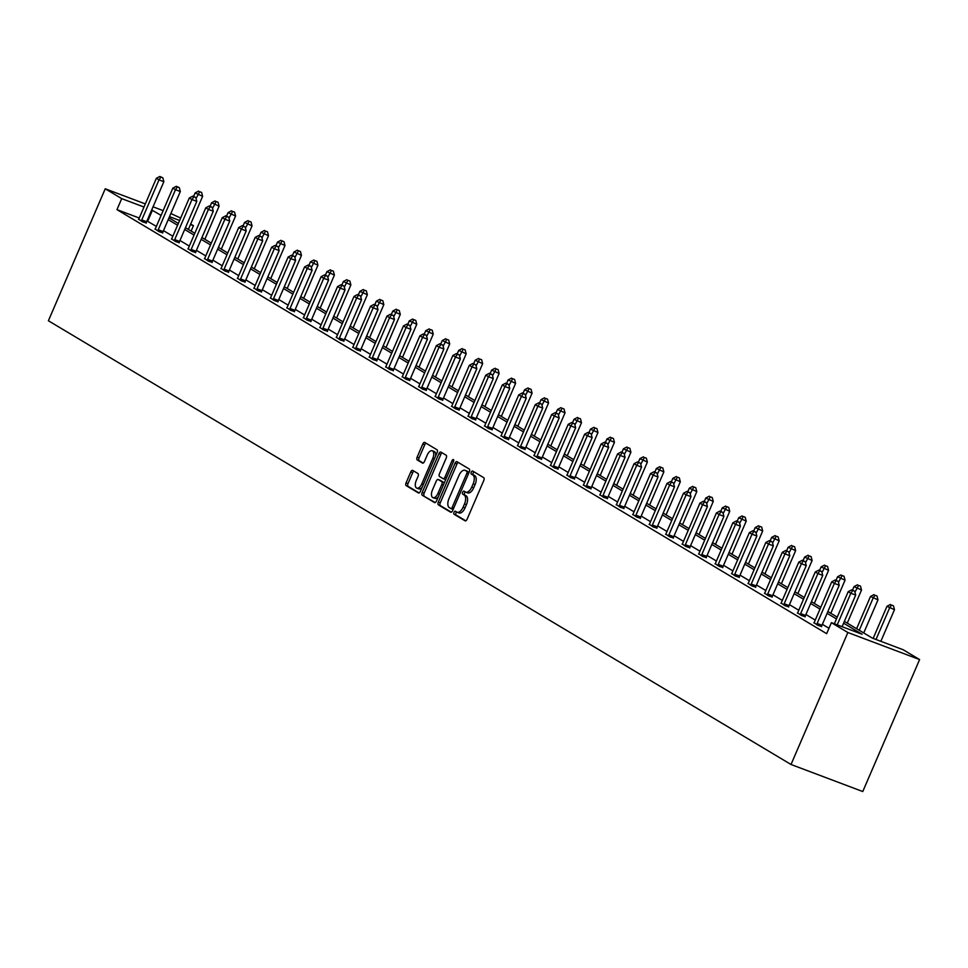 <?xml version="1.0" encoding="UTF-8"?>
<svg xmlns="http://www.w3.org/2000/svg" width="968" height="968" viewBox="0 0 968 968"><rect width="100%" height="100%" fill="white"/><g stroke="black" fill="none" stroke-linecap="round" stroke-linejoin="round"><path stroke-width="1.45" d="M454.016 512.314A1.646 0.835 -69.3 0 0 454.089 514.262L465.1 520.832A2.359 1.198 -69.3 0 0 465.197 520.881A2.359 1.198 -69.3 0 0 467.06 519.296L483.806 480.43A2.359 1.198 -69.3 0 0 483.697 477.66L472.686 471.077A1.646 0.835 -69.3 0 0 472.614 471.041A1.646 0.835 -69.3 0 0 471.307 472.154A1.646 0.835 -69.3 0 0 471.38 474.102L472.808 474.949A7.55 3.824 -69.3 0 1 473.146 483.843L471.755 487.073A7.55 3.824 -69.3 0 1 465.777 492.155A7.55 3.824 -69.3 0 1 465.463 492.01L464.035 491.151A1.646 0.835 -69.3 0 0 463.962 491.127A1.646 0.835 -69.3 0 0 462.656 492.228A1.646 0.835 -69.3 0 0 462.74 494.176L464.156 495.023A7.55 3.824 -69.3 0 1 464.507 503.917L463.103 507.159A7.55 3.824 -69.3 0 1 457.126 512.241A7.55 3.824 -69.3 0 1 456.811 512.084L455.384 511.237A1.646 0.835 -69.3 0 0 455.323 511.201A1.646 0.835 -69.3 0 0 454.016 512.314M456.727 512.036A1.646 0.835 -69.3 0 0 455.952 513.04A1.646 0.835 -69.3 0 0 456.025 514.988L465.802 520.832M474.017 471.876A1.646 0.835 -69.3 0 0 473.243 472.88A1.646 0.835 -69.3 0 0 473.316 474.828L474.744 475.675L472.808 474.949M465.366 491.95A1.646 0.835 -69.3 0 0 464.604 492.966A1.646 0.835 -69.3 0 0 464.676 494.914L466.104 495.761L464.156 495.023M412.731 470.412A2.359 1.198 -69.3 0 0 412.634 470.363A2.359 1.198 -69.3 0 0 410.771 471.948L406.076 482.851A2.359 1.198 -69.3 0 0 406.173 485.634L418.406 492.942A2.359 1.198 -69.3 0 0 418.503 492.99A2.359 1.198 -69.3 0 0 420.378 491.393L437.113 452.54A2.359 1.198 -69.3 0 0 437.004 449.757L424.771 442.449A2.359 1.198 -69.3 0 0 424.674 442.4A2.359 1.198 -69.3 0 0 422.81 443.985L417.135 457.162A2.359 1.198 -69.3 0 0 417.244 459.933L422.471 463.067A2.359 1.198 -69.3 0 0 422.568 463.115A2.359 1.198 -69.3 0 0 424.444 461.53L427.251 454.996A6.304 3.194 -69.3 0 1 432.248 450.749A6.304 3.194 -69.3 0 1 432.805 458.312L421.782 483.891A6.304 3.194 -69.3 0 1 416.784 488.138A6.304 3.194 -69.3 0 1 416.24 480.576L418.067 476.316A2.359 1.198 -69.3 0 0 417.97 473.534L412.731 470.412M139.259 218.03L116.971 209.632L121.714 198.634L105.234 188.784L48.4 320.759L791.025 764.49L862.766 791.546L919.6 659.571L903.132 649.722L872.398 638.13L844.362 621.383M116.971 209.632L826.66 633.665L831.391 622.666L847.871 632.515L791.025 764.49M438.298 502.114A2.359 1.198 -69.3 0 0 438.407 504.885L450.64 512.193A2.359 1.198 -69.3 0 0 450.737 512.241A2.359 1.198 -69.3 0 0 452.613 510.656L469.347 471.791A2.359 1.198 -69.3 0 0 469.238 469.02L457.005 461.712A2.359 1.198 -69.3 0 0 456.908 461.663A2.359 1.198 -69.3 0 0 455.045 463.249L438.298 502.114L440.246 502.84A2.359 1.198 -69.3 0 0 440.355 505.623L451.342 512.193M434.523 502.574L422.29 495.265A2.359 1.198 -69.3 0 1 422.181 492.482L438.928 453.617A2.359 1.198 -69.3 0 1 440.791 452.032A2.359 1.198 -69.3 0 1 440.888 452.08L446.127 455.202A2.359 1.198 -69.3 0 1 446.236 457.985L439.448 473.751A2.359 1.198 -69.3 0 0 439.545 476.522L443.017 478.603A2.359 1.198 -69.3 0 0 443.114 478.652A2.359 1.198 -69.3 0 0 444.99 477.055L452.056 460.647A1.646 0.835 -69.3 0 1 453.363 459.534A1.646 0.835 -69.3 0 1 453.508 461.518L436.495 501.025A2.359 1.198 -69.3 0 1 434.62 502.61A2.359 1.198 -69.3 0 1 434.523 502.574L434.729 502.646M170.852 213.529L180.665 218.054M190.696 224.044L193.443 225.677L190.466 224.564M191.119 231.074L193.443 225.677M163.156 210.625L153.041 206.813M145.333 203.909L105.234 188.784M161.099 215.392L151.686 209.935M143.99 207.031L121.714 198.634M831.391 622.666L862.125 634.258L843.588 623.186M836.473 618.927L827.12 613.337M819.993 609.09L810.639 603.5M803.525 599.24L794.171 593.662M787.045 589.403L777.703 583.813M770.576 579.566L761.223 573.976M754.108 569.716L744.755 564.126M737.628 559.879L728.287 554.289M721.16 550.03L711.807 544.452M704.692 540.192L695.339 534.602M688.212 530.343L678.858 524.765M671.744 520.506L662.39 514.915M655.275 510.668L645.922 505.078M638.795 500.819L629.442 495.229M622.327 490.982L612.974 485.391M605.859 481.132L596.506 475.554M589.379 471.295L580.026 465.705M572.911 461.458L563.558 455.868M556.443 451.608L547.089 446.018M539.962 441.771L530.609 436.181M523.494 431.922L514.141 426.344M507.014 422.084L497.673 416.494M490.546 412.235L481.193 406.657M474.078 402.398L464.725 396.807M457.598 392.56L448.257 386.97M441.13 382.711L431.776 377.121M424.662 372.874L415.308 367.283M408.181 363.024L398.828 357.446M391.713 353.187L382.36 347.597M375.245 343.35L365.892 337.759M358.765 333.5L349.412 327.91M342.297 323.663L332.944 318.073M325.829 313.814L316.476 308.235M309.349 303.976L299.995 298.386M292.88 294.127L283.527 288.549M276.4 284.289L267.059 278.699M259.932 274.452L250.579 268.862M243.464 264.603L234.111 259.013M226.984 254.766L217.643 249.175M210.516 244.916L201.162 239.338M194.048 235.079L184.694 229.489M177.567 225.242L168.226 219.651M847.871 632.515L919.6 659.571M169.001 217.848L178.342 223.439M185.469 227.686L194.822 233.276M201.937 237.535L211.29 243.125M218.417 247.372L227.77 252.963M234.885 257.222L244.238 262.8M251.353 267.059L260.707 272.649M267.833 276.896L277.187 282.487M284.302 286.746L293.655 292.336M300.77 296.583L310.123 302.173M317.25 306.433L326.603 312.011M333.718 316.27L343.071 321.86M350.186 326.119L359.539 331.697M366.666 335.956L376.02 341.547M383.134 345.794L392.488 351.384M399.615 355.643L408.956 361.233M416.083 365.481L425.436 371.071M432.551 375.33L441.904 380.908M449.031 385.167L458.372 390.757M465.499 395.004L474.852 400.595M481.967 404.854L491.32 410.444M498.447 414.691L507.801 420.281M514.915 424.541L524.269 430.119M531.384 434.378L540.737 439.968M547.864 444.227L557.217 449.805M564.332 454.065L573.685 459.655M580.8 463.902L590.153 469.492M597.28 473.751L606.634 479.341M613.748 483.589L623.102 489.179M630.229 493.438L639.57 499.016M646.697 503.275L656.05 508.865M663.165 513.113L672.518 518.703M679.645 522.962L688.986 528.552M696.113 532.799L705.466 538.389M712.581 542.649L721.934 548.227M729.061 552.486L738.403 558.076M745.529 562.335L754.883 567.913M761.997 572.173L771.351 577.763M778.478 582.01L787.831 587.6M794.946 591.859L804.299 597.45M811.414 601.697L820.767 607.287M827.894 611.546L837.247 617.124M179.624 220.474L169.509 216.663M156.368 226.391L146.954 220.934M147.705 221.212L152.436 210.213M828.983 628.28L822.376 624.336M815.262 620.089L805.908 614.499M798.781 610.239L789.44 604.661M782.313 600.402L772.96 594.812M765.845 590.553L756.492 584.974M749.365 580.715L740.012 575.125M732.897 570.878L723.544 565.288M716.429 561.029L707.076 555.438M699.949 551.191L690.595 545.601M683.481 541.342L674.127 535.764M667.012 531.505L657.659 525.914M650.532 521.667L641.179 516.077M634.064 511.818L624.711 506.228M617.584 501.981L608.243 496.39M601.116 492.131L591.763 486.553M584.648 482.294L575.294 476.704M568.168 472.444L558.826 466.866M551.699 462.607L542.346 457.017M535.231 452.77L525.878 447.18M518.751 442.921L509.398 437.33M502.283 433.083L492.93 427.493M485.815 423.234L476.462 417.656M469.335 413.396L459.981 407.806M452.867 403.559L443.513 397.969M436.399 393.71L427.045 388.12M419.918 383.873L410.565 378.282M403.45 374.023L394.097 368.445M386.982 364.186L377.629 358.596M370.502 354.336L361.149 348.758M354.034 344.499L344.681 338.909M337.554 334.662L328.212 329.072M321.086 324.812L311.732 319.222M304.618 314.975L295.264 309.385M288.137 305.126L278.796 299.548M271.669 295.288L262.316 289.698M255.201 285.451L245.848 279.861M238.721 275.602L229.368 270.012M222.253 265.764L212.899 260.174M205.785 255.915L196.431 250.337M189.304 246.078L179.951 240.487M172.836 236.228L163.483 230.65M146.253 222.955L142.586 221.841L138.642 219.179M162.733 232.804L159.067 231.679L155.11 229.029M179.201 242.641L175.535 241.528L171.578 238.866M195.669 252.491L192.015 251.365L188.058 248.716M212.149 262.328L208.483 261.203L204.526 258.553M228.617 272.177L224.951 271.052L221.006 268.39M245.098 282.015L241.431 280.889L237.475 278.239M261.566 291.852L257.899 290.739L253.943 288.077M278.034 301.701L274.368 300.576L270.423 297.926M294.514 311.539L290.848 310.413L286.891 307.763M310.982 321.388L307.316 320.263L303.359 317.601M327.45 331.225L323.784 330.1L319.839 327.45M343.93 341.063L340.264 339.95L336.307 337.287M360.399 350.912L356.732 349.787L352.776 347.137M376.867 360.749L373.2 359.636L369.256 356.974M393.347 370.599L389.68 369.474L385.724 366.824M409.815 380.436L406.149 379.311L402.192 376.661M426.283 390.286L422.617 389.16L418.672 386.498M442.763 400.123L439.097 398.998L435.14 396.348M459.231 409.96L455.565 408.847L451.608 406.185M475.699 419.809L472.045 418.684L468.089 416.034M492.18 429.647L488.513 428.521L484.557 425.872M508.648 439.496L504.981 438.371L501.037 435.709M525.128 449.334L521.462 448.208L517.505 445.558M541.596 459.171L537.93 458.058L533.973 455.396M558.064 469.02L554.398 467.895L550.453 465.245M574.544 478.857L570.878 477.744L566.921 475.082M591.012 488.707L587.346 487.582L583.389 484.932M607.481 498.544L603.814 497.419L599.87 494.769M623.961 508.394L620.294 507.268L616.338 504.606M640.429 518.231L636.762 517.106L632.806 514.456M656.897 528.068L653.231 526.955L649.286 524.293M673.377 537.918L669.711 536.792L665.754 534.142M689.845 547.755L686.179 546.63L682.222 543.98M706.313 557.604L702.647 556.479L698.702 553.817M722.793 567.442L719.127 566.316L715.17 563.666M739.262 577.279L735.595 576.166L731.639 573.504M755.73 587.128L752.075 586.003L748.119 583.353M772.21 596.966L768.544 595.852L764.587 593.19M788.678 606.815L785.012 605.69L781.067 603.04M805.158 616.652L801.492 615.527L797.535 612.877M821.626 626.502L817.96 625.376L814.003 622.714M458.747 512.822A7.55 3.824 -69.3 0 0 459.062 512.967A7.55 3.824 -69.3 0 0 465.039 507.885L463.103 507.159M466.104 495.761A7.55 3.824 -69.3 0 1 466.443 504.655L465.039 507.885M467.399 492.736A7.55 3.824 -69.3 0 0 467.713 492.894A7.55 3.824 -69.3 0 0 473.691 487.811L471.755 487.073M474.744 475.675A7.55 3.824 -69.3 0 1 475.082 484.569L473.691 487.811M458.239 462.45A2.359 1.198 -69.3 0 0 456.981 463.974L440.246 502.84M450.798 508.49A1.646 0.835 -69.3 0 0 450.87 508.527A1.646 0.835 -69.3 0 0 452.177 507.413L466.866 473.304A1.646 0.835 -69.3 0 0 466.794 471.356L465.293 470.46A7.55 3.824 -69.3 0 0 464.979 470.303A7.55 3.824 -69.3 0 0 459.001 475.385L448.958 498.701A7.55 3.824 -69.3 0 0 449.297 507.595L450.798 508.49M450.943 508.551L452.746 509.228A1.646 0.835 -69.3 0 0 452.806 509.253A1.646 0.835 -69.3 0 0 453.23 509.228M469.02 472.553A1.646 0.835 -69.3 0 0 468.73 472.094L466.794 471.356M466.588 470.944A7.55 3.824 -69.3 0 1 466.915 471.041A7.55 3.824 -69.3 0 1 467.229 471.186L468.73 472.094M435.225 502.561L422.29 495.265M442.122 452.818A2.359 1.198 -69.3 0 0 440.863 454.355L424.129 493.208A2.359 1.198 -69.3 0 0 424.238 495.991M443.223 478.676L444.965 479.329A2.359 1.198 -69.3 0 0 445.062 479.378A2.359 1.198 -69.3 0 0 445.897 479.184M432.406 490.098A6.304 3.194 -69.3 0 0 432.95 497.661A6.304 3.194 -69.3 0 0 437.947 493.414L441.831 484.399A2.359 1.198 -69.3 0 0 441.723 481.616L438.25 479.547A2.359 1.198 -69.3 0 0 438.153 479.499A2.359 1.198 -69.3 0 0 436.278 481.084L432.406 490.098M432.95 497.661L434.886 498.387A6.304 3.194 -69.3 0 0 438.347 496.717M444.118 483.322A2.359 1.198 -69.3 0 0 443.659 482.354L441.723 481.616M439.98 480.201A2.359 1.198 -69.3 0 1 440.089 480.225A2.359 1.198 -69.3 0 1 440.186 480.273L443.659 482.354M416.784 488.138L418.721 488.864A6.304 3.194 -69.3 0 0 422.181 487.194M435.588 456.061A6.304 3.194 -69.3 0 0 434.196 451.475L432.248 450.749M426.005 443.187A2.359 1.198 -69.3 0 0 424.746 444.723L419.071 457.888A2.359 1.198 -69.3 0 0 419.18 460.671L423.185 463.055M413.965 471.15A2.359 1.198 -69.3 0 0 412.707 472.674L408.012 483.589A2.359 1.198 -69.3 0 0 408.121 486.359L419.108 492.93M880.844 641.324L894.468 609.707L886.978 606.295L873.148 638.42M876.004 639.497L889.616 607.88L891.516 605.085L893.452 605.823L891.516 605.085M886.978 606.295L890.463 604.456M893.452 605.823L894.468 609.707M842.075 626.695L855.688 595.078L850.848 593.251L837.223 624.868M852.735 590.468L854.683 591.194L851.683 589.839L852.735 590.468L850.848 593.251L848.21 591.678L834.368 623.791M855.688 595.078L854.683 591.194M851.683 589.839L848.21 591.678M863.734 632.963L877.988 599.857L870.51 596.457L856.62 628.704M859.257 630.277L873.148 598.03L875.036 595.247L876.984 595.973L875.036 595.247M870.51 596.457L873.983 594.618M876.984 595.973L877.988 599.857M847.266 623.114L861.52 590.02L854.03 586.608L852.518 590.153M854.938 592.21L858.568 585.41L860.504 586.136L858.568 585.41M854.03 586.608L857.515 584.769M860.504 586.136L861.52 590.02M817.137 623.44L821.977 625.267L839.22 585.241L834.368 583.414L817.137 623.44A2.408 1.21 -69.3 0 0 816.859 624.312L816.774 624.663M836.267 580.619L838.203 581.357L835.215 579.989L836.267 580.619L834.368 583.414L831.73 581.828L814.487 621.867A2.408 1.21 -69.3 0 1 814.064 622.642L813.858 622.92M821.977 625.267A2.408 1.21 -69.3 0 0 821.699 626.139L821.578 626.732M839.22 585.241L838.203 581.357M835.215 579.989L831.73 581.828M800.657 613.603L805.509 615.43L822.752 575.391L817.899 573.564L800.657 613.603A2.408 1.21 -69.3 0 0 800.379 614.462L800.306 614.825M819.799 570.781L821.735 571.507L818.734 570.152L819.799 570.781L817.899 573.564L815.262 571.991L798.019 612.018A2.408 1.21 -69.3 0 1 797.596 612.792L797.39 613.083M805.509 615.43A2.408 1.21 -69.3 0 0 805.231 616.289L805.098 616.894M822.752 575.391L821.735 571.507M818.734 570.152L815.262 571.991M830.798 613.276L845.052 580.171L837.562 576.771L836.037 580.304M838.47 582.373L842.1 575.561L844.035 576.299L842.1 575.561M837.562 576.771L841.035 574.931M844.035 576.299L845.052 580.171M784.189 603.754L789.029 605.581L806.271 565.554L801.431 563.727L784.189 603.754A2.408 1.21 -69.3 0 0 783.911 604.625L783.838 604.988M803.319 560.944L805.255 561.67L802.266 560.303L803.319 560.944L801.431 563.727L798.794 562.142L781.551 602.181A2.408 1.21 -69.3 0 1 781.115 602.955L780.922 603.245M789.029 605.581A2.408 1.21 -69.3 0 0 788.763 606.452L788.63 607.057M806.271 565.554L805.255 561.67M802.266 560.303L798.794 562.142M814.318 603.439L828.572 570.333L821.094 566.921L819.569 570.467M822.001 572.524L825.619 565.723L827.567 566.449L825.619 565.723M821.094 566.921L824.567 565.094M827.567 566.449L828.572 570.333M767.721 593.916L772.561 595.744L789.803 555.705L784.951 553.877L767.721 593.916A2.408 1.21 -69.3 0 0 767.442 594.775L767.358 595.139M786.851 551.094L788.787 551.833L785.798 550.465L786.851 551.094L784.951 553.877L782.313 552.304L765.071 592.331A2.408 1.21 -69.3 0 1 764.647 593.118L764.442 593.396M772.561 595.744A2.408 1.21 -69.3 0 0 772.283 596.615L772.161 597.208M789.803 555.705L788.787 551.833M785.798 550.465L782.313 552.304M797.85 593.59L812.104 560.484L804.614 557.084L803.089 560.617M805.521 562.686L809.151 555.874L811.087 556.612L809.151 555.874M804.614 557.084L808.099 555.245M811.087 556.612L812.104 560.484M751.241 584.067L756.093 585.894L773.335 545.867L768.483 544.04L751.241 584.067A2.408 1.21 -69.3 0 0 750.962 584.938L750.89 585.301M770.383 541.257L772.319 541.983L769.318 540.628L770.383 541.257L768.483 544.04L765.845 542.467L748.603 582.494A2.408 1.21 -69.3 0 1 748.167 583.268L747.974 583.559M756.093 585.894A2.408 1.21 -69.3 0 0 755.814 586.765L755.681 587.37M773.335 545.867L772.319 541.983M769.318 540.628L765.845 542.467M781.382 583.752L795.635 550.647L788.146 547.247L786.621 550.78M789.053 552.837L792.683 546.037L794.619 546.763L792.683 546.037M788.146 547.247L791.618 545.408M794.619 546.763L795.635 550.647M734.772 574.23L739.612 576.057L756.855 536.03L752.015 534.191L734.772 574.23A2.408 1.21 -69.3 0 0 734.494 575.101L734.422 575.452M753.903 531.408L755.839 532.146L752.85 530.779L753.903 531.408L752.015 534.191L749.377 532.618L732.135 572.657A2.408 1.21 -69.3 0 1 731.699 573.431L731.493 573.709M739.612 576.057A2.408 1.21 -69.3 0 0 739.334 576.928L739.213 577.521M756.855 536.03L755.839 532.146M752.85 530.779L749.377 532.618M764.901 573.903L779.155 540.809L771.678 537.397L770.153 540.931M772.585 543L776.203 536.187L778.151 536.925L776.203 536.187M771.678 537.397L775.15 535.558M778.151 536.925L779.155 540.809M718.292 564.392L723.144 566.219L740.387 526.181L735.535 524.354L718.292 564.392A2.408 1.21 -69.3 0 0 718.026 565.251L717.941 565.615M737.435 521.571L739.37 522.296L736.382 520.941L737.435 521.571L735.535 524.354L732.897 522.78L715.654 562.807A2.408 1.21 -69.3 0 1 715.231 563.582L715.025 563.872M723.144 566.219A2.408 1.21 -69.3 0 0 722.866 567.079L722.745 567.684M740.387 526.181L739.37 522.296M736.382 520.941L732.897 522.78M748.433 564.066L762.687 530.96L755.197 527.56L753.673 531.093M756.105 533.162L759.735 526.35L761.671 527.076L759.735 526.35M755.197 527.56L758.682 525.721M761.671 527.076L762.687 530.96M701.824 554.543L706.676 556.37L723.919 516.343L719.067 514.516L701.824 554.543A2.408 1.21 -69.3 0 0 701.546 555.414L701.473 555.777M720.954 511.733L722.902 512.459L719.902 511.092L720.954 511.733L719.067 514.516L716.429 512.931L699.186 552.97A2.408 1.21 -69.3 0 1 698.751 553.744L698.557 554.023M706.676 556.37A2.408 1.21 -69.3 0 0 706.398 557.241L706.265 557.846M723.919 516.343L722.902 512.459M719.902 511.092L716.429 512.931M731.965 554.216L746.219 521.123L738.729 517.711L737.205 521.256M739.637 523.313L743.267 516.513L745.203 517.239L743.267 516.513M738.729 517.711L742.202 515.884M745.203 517.239L746.219 521.123M715.485 544.379L729.739 511.273L722.261 507.873L720.736 511.406M723.169 513.476L726.786 506.663L728.722 507.401L726.786 506.663M722.261 507.873L725.734 506.034M728.722 507.401L729.739 511.273M699.017 534.542L713.271 501.436L705.781 498.036L704.256 501.569M706.688 503.626L710.318 496.826L712.254 497.552L710.318 496.826M705.781 498.036L709.266 496.197M712.254 497.552L713.271 501.436M682.537 524.692L696.803 491.599L689.313 488.187L687.788 491.72M690.22 493.789L693.85 486.977L695.786 487.715L693.85 486.977M689.313 488.187L692.785 486.347M695.786 487.715L696.803 491.599M666.069 514.855L680.322 481.749L672.845 478.349L671.32 481.882M673.752 483.939L677.37 477.139L679.306 477.865L677.37 477.139M672.845 478.349L676.317 476.51M679.306 477.865L680.322 481.749M649.601 505.006L663.854 471.912L656.365 468.5L654.84 472.045M657.272 474.102L660.902 467.302L662.838 468.028L660.902 467.302M656.365 468.5L659.849 466.661M662.838 468.028L663.854 471.912M633.12 495.168L647.386 462.063L639.896 458.663L638.372 462.196M640.804 464.265L644.422 457.453L646.37 458.191L644.422 457.453M639.896 458.663L643.369 456.823M646.37 458.191L647.386 462.063M616.652 485.331L630.906 452.225L623.416 448.813L621.904 452.358M624.324 454.416L627.954 447.615L629.89 448.341L627.954 447.615M623.416 448.813L626.901 446.986M629.89 448.341L630.906 452.225M600.184 475.482L614.438 442.376L606.948 438.976L605.423 442.509M607.856 444.578L611.486 437.766L613.422 438.504L611.486 437.766M606.948 438.976L610.421 437.137M613.422 438.504L614.438 442.376M583.704 465.644L597.958 432.539L590.48 429.139L588.955 432.672M591.387 434.729L595.005 427.929L596.953 428.655L595.005 427.929M590.48 429.139L593.953 427.299M596.953 428.655L597.958 432.539M685.356 544.706L690.196 546.533L707.439 506.494L702.599 504.667L685.356 544.706A2.408 1.21 -69.3 0 0 685.078 545.565L685.005 545.928M704.486 501.884L706.422 502.622L703.433 501.255L704.486 501.884L702.599 504.667L699.949 503.094L682.718 543.121A2.408 1.21 -69.3 0 1 682.283 543.895L682.077 544.185M690.196 546.533A2.408 1.21 -69.3 0 0 689.918 547.392L689.797 547.997M707.439 506.494L706.422 502.622M703.433 501.255L699.949 503.094M668.876 534.856L673.728 536.683L690.97 496.657L686.118 494.829L668.876 534.856A2.408 1.21 -69.3 0 0 668.598 535.727L668.525 536.091M688.018 492.046L689.954 492.772L686.953 491.417L688.018 492.046L686.118 494.829L683.481 493.244L666.238 533.283A2.408 1.21 -69.3 0 1 665.815 534.058L665.609 534.348M673.728 536.683A2.408 1.21 -69.3 0 0 673.45 537.555L673.317 538.16M690.97 496.657L689.954 492.772M686.953 491.417L683.481 493.244M652.408 525.019L657.26 526.846L674.49 486.807L669.65 484.98L652.408 525.019A2.408 1.21 -69.3 0 0 652.13 525.89L652.057 526.241M671.538 482.197L673.486 482.935L670.485 481.568L671.538 482.197L669.65 484.98L667.012 483.407L649.77 523.446A2.408 1.21 -69.3 0 1 649.334 524.22L649.141 524.499M657.26 526.846A2.408 1.21 -69.3 0 0 656.982 527.717L656.849 528.31M674.49 486.807L673.486 482.935M670.485 481.568L667.012 483.407M635.94 515.17L640.78 517.009L658.022 476.97L653.182 475.143L635.94 515.17A2.408 1.21 -69.3 0 0 635.661 516.041L635.577 516.404M655.07 472.36L657.006 473.086L654.017 471.731L655.07 472.36L653.182 475.143L650.532 473.57L633.302 513.597A2.408 1.21 -69.3 0 1 632.866 514.371L632.661 514.661M640.78 517.009A2.408 1.21 -69.3 0 0 640.501 517.868L640.38 518.473M658.022 476.97L657.006 473.086M654.017 471.731L650.532 473.57M619.459 505.332L624.312 507.159L641.554 467.133L636.702 465.305L619.459 505.332A2.408 1.21 -69.3 0 0 619.181 506.204L619.109 506.554M638.602 462.51L640.538 463.249L637.537 461.881L638.602 462.51L636.702 465.305L634.064 463.72L616.822 503.759A2.408 1.21 -69.3 0 1 616.398 504.534L616.192 504.812M624.312 507.159A2.408 1.21 -69.3 0 0 624.033 508.031L623.9 508.624M641.554 467.133L640.538 463.249M637.537 461.881L634.064 463.72M602.991 495.495L607.844 497.322L625.074 457.283L620.234 455.456L602.991 495.495A2.408 1.21 -69.3 0 0 602.713 496.354L602.64 496.717M622.121 452.673L624.07 453.399L621.069 452.044L622.121 452.673L620.234 455.456L617.596 453.883L600.354 493.91A2.408 1.21 -69.3 0 1 599.918 494.684L599.724 494.975M607.844 497.322A2.408 1.21 -69.3 0 0 607.565 498.181L607.432 498.786M625.074 457.283L624.07 453.399M621.069 452.044L617.596 453.883M586.523 485.646L591.363 487.473L608.606 447.446L603.766 445.619L586.523 485.646A2.408 1.21 -69.3 0 0 586.245 486.517L586.16 486.88M605.653 442.836L607.589 443.562L604.601 442.194L605.653 442.836L603.766 445.619L601.116 444.034L583.873 484.073A2.408 1.21 -69.3 0 1 583.45 484.847L583.244 485.137M591.363 487.473A2.408 1.21 -69.3 0 0 591.085 488.344L590.964 488.949M608.606 447.446L607.589 443.562M604.601 442.194L601.116 444.034M570.043 475.808L574.895 477.635L592.138 437.596L587.286 435.769L570.043 475.808A2.408 1.21 -69.3 0 0 569.765 476.667L569.692 477.03M589.185 432.986L591.121 433.724L588.12 432.357L589.185 432.986L587.286 435.769L584.648 434.196L567.405 474.223A2.408 1.21 -69.3 0 1 566.982 475.01L566.776 475.288M574.895 477.635A2.408 1.21 -69.3 0 0 574.617 478.507L574.484 479.099M592.138 437.596L591.121 433.724M588.12 432.357L584.648 434.196M553.575 465.959L558.415 467.786L575.658 427.759L570.817 425.932L553.575 465.959A2.408 1.21 -69.3 0 0 553.297 466.83L553.224 467.193M572.705 423.149L574.653 423.875L571.652 422.52L572.705 423.149L570.817 425.932L568.18 424.359L550.937 464.386A2.408 1.21 -69.3 0 1 550.502 465.16L550.308 465.451M558.415 467.786A2.408 1.21 -69.3 0 0 558.149 468.657L558.016 469.262M575.658 427.759L574.653 423.875M571.652 422.52L568.18 424.359M537.107 456.122L541.947 457.949L559.189 417.922L554.337 416.083L537.107 456.122A2.408 1.21 -69.3 0 0 536.829 456.993L536.744 457.344M556.237 413.3L558.173 414.038L555.184 412.671L556.237 413.3L554.337 416.083L551.699 414.51L534.457 454.549A2.408 1.21 -69.3 0 1 534.034 455.323L533.828 455.601M541.947 457.949A2.408 1.21 -69.3 0 0 541.669 458.82L541.548 459.413M559.189 417.922L558.173 414.038M555.184 412.671L551.699 414.51M567.236 455.795L581.49 422.701L574 419.289L572.487 422.822M574.907 424.891L578.537 418.079L580.473 418.817L578.537 418.079M574 419.289L577.485 417.45M580.473 418.817L581.49 422.701M520.627 446.284L525.479 448.111L542.721 408.072L537.869 406.245L520.627 446.284A2.408 1.21 -69.3 0 0 520.348 447.143L520.276 447.506M539.769 403.462L541.705 404.188L538.704 402.833L539.769 403.462L537.869 406.245L535.231 404.672L517.989 444.699A2.408 1.21 -69.3 0 1 517.565 445.474L517.36 445.764M525.479 448.111A2.408 1.21 -69.3 0 0 525.201 448.971L525.067 449.575M542.721 408.072L541.705 404.188M538.704 402.833L535.231 404.672M550.768 445.958L565.022 412.852L557.532 409.452L556.007 412.985M558.439 415.054L562.069 408.242L564.005 408.968L562.069 408.242M557.532 409.452L561.004 407.613M564.005 408.968L565.022 412.852M504.159 436.435L508.999 438.262L526.241 398.235L521.401 396.408L504.159 436.435A2.408 1.21 -69.3 0 0 503.88 437.306L503.808 437.669M523.289 393.625L525.225 394.351L522.236 392.984L523.289 393.625L521.401 396.408L518.763 394.823L501.521 434.862A2.408 1.21 -69.3 0 1 501.085 435.636L500.892 435.915M508.999 438.262A2.408 1.21 -69.3 0 0 508.732 439.133L508.599 439.738M526.241 398.235L525.225 394.351M522.236 392.984L518.763 394.823M534.288 436.108L548.541 403.015L541.064 399.602L539.539 403.148M541.971 405.205L545.589 398.405L547.537 399.131L545.589 398.405M541.064 399.602L544.536 397.775M547.537 399.131L548.541 403.015M487.69 426.598L492.531 428.425L509.773 388.386L504.921 386.559L487.69 426.598A2.408 1.21 -69.3 0 0 487.412 427.457L487.327 427.82M506.821 383.776L508.757 384.514L505.768 383.146L506.821 383.776L504.921 386.559L502.283 384.986L485.041 425.012A2.408 1.21 -69.3 0 1 484.617 425.787L484.411 426.077M492.531 428.425A2.408 1.21 -69.3 0 0 492.252 429.284L492.131 429.889M509.773 388.386L508.757 384.514M505.768 383.146L502.283 384.986M517.819 426.271L532.073 393.165L524.583 389.765L523.059 393.298M525.491 395.368L529.121 388.555L531.057 389.293L529.121 388.555M524.583 389.765L528.068 387.926M531.057 389.293L532.073 393.165M471.21 416.748L476.062 418.575L493.305 378.548L488.453 376.721L471.21 416.748A2.408 1.21 -69.3 0 0 470.932 417.619L470.859 417.982M490.352 373.938L492.288 374.664L489.288 373.309L490.352 373.938L488.453 376.721L485.815 375.136L468.572 415.175A2.408 1.21 -69.3 0 1 468.137 415.95L467.943 416.24M476.062 418.575A2.408 1.21 -69.3 0 0 475.784 419.446L475.651 420.051M493.305 378.548L492.288 374.664M489.288 373.309L485.815 375.136M501.351 416.434L515.605 383.328L508.115 379.928L506.591 383.461M509.023 385.518L512.653 378.718L514.589 379.444L512.653 378.718M508.115 379.928L511.588 378.089M514.589 379.444L515.605 383.328M454.742 406.911L459.582 408.738L476.825 368.699L471.985 366.872L454.742 406.911A2.408 1.21 -69.3 0 0 454.464 407.782L454.391 408.133M473.872 364.089L475.808 364.827L472.82 363.46L473.872 364.089L471.985 366.872L469.347 365.299L452.104 405.338A2.408 1.21 -69.3 0 1 451.669 406.112L451.463 406.391M459.582 408.738A2.408 1.21 -69.3 0 0 459.304 409.609L459.183 410.202M476.825 368.699L475.808 364.827M472.82 363.46L469.347 365.299M484.871 406.584L499.125 373.491L491.647 370.079L490.123 373.612M492.555 375.681L496.173 368.869L498.121 369.607L496.173 368.869M491.647 370.079L495.12 368.239M498.121 369.607L499.125 373.491M438.262 397.061L443.114 398.901L460.357 358.862L455.504 357.035L438.262 397.061A2.408 1.21 -69.3 0 0 437.996 397.933L437.911 398.296M457.404 354.252L459.34 354.978L456.351 353.623L457.404 354.252L455.504 357.035L452.867 355.462L435.624 395.488A2.408 1.21 -69.3 0 1 435.201 396.263L434.995 396.553M443.114 398.901A2.408 1.21 -69.3 0 0 442.836 399.76L442.715 400.365M460.357 358.862L459.34 354.978M456.351 353.623L452.867 355.462M468.403 396.747L482.657 363.641L475.167 360.241L473.642 363.774M476.075 365.831L479.704 359.031L481.64 359.757L479.704 359.031M475.167 360.241L478.652 358.402M481.64 359.757L482.657 363.641M421.794 387.224L426.646 389.051L443.889 349.024L439.036 347.197L421.794 387.224A2.408 1.21 -69.3 0 0 421.516 388.095L421.443 388.446M440.924 344.402L442.872 345.14L439.871 343.773L440.924 344.402L439.036 347.197L436.399 345.612L419.156 385.651A2.408 1.21 -69.3 0 1 418.721 386.426L418.527 386.704M426.646 389.051A2.408 1.21 -69.3 0 0 426.368 389.923L426.235 390.515M443.889 349.024L442.872 345.14M439.871 343.773L436.399 345.612M451.935 386.897L466.189 353.804L458.699 350.392L457.174 353.937M459.606 355.994L463.236 349.194L465.172 349.92L463.236 349.194M458.699 350.392L462.172 348.553M465.172 349.92L466.189 353.804M435.455 377.06L449.709 343.955L442.231 340.554L440.706 344.088M443.138 346.157L446.756 339.344L448.692 340.083L446.756 339.344M442.231 340.554L445.704 338.715M448.692 340.083L449.709 343.955M418.987 367.223L433.24 334.117L425.751 330.705L424.226 334.25M426.658 336.307L430.288 329.507L432.224 330.233L430.288 329.507M425.751 330.705L429.235 328.878M432.224 330.233L433.24 334.117M402.506 357.374L416.772 324.268L409.282 320.868L407.758 324.401M410.19 326.47L413.82 319.658L415.756 320.396L413.82 319.658M409.282 320.868L412.755 319.029M415.756 320.396L416.772 324.268M386.038 347.536L400.292 314.431L392.814 311.031L391.29 314.564M393.722 316.621L397.34 309.82L399.276 310.546L397.34 309.82M392.814 311.031L396.287 309.191M399.276 310.546L400.292 314.431M369.57 337.687L383.824 304.593L376.334 301.181L374.81 304.714M377.242 306.783L380.872 299.971L382.808 300.709L380.872 299.971M376.334 301.181L379.819 299.342M382.808 300.709L383.824 304.593M353.09 327.849L367.356 294.744L359.866 291.344L358.341 294.877M360.774 296.946L364.391 290.134L366.34 290.86L364.391 290.134M359.866 291.344L363.339 289.505M366.34 290.86L367.356 294.744M336.622 318L350.876 284.907L343.386 281.494L341.873 285.04M344.293 287.097L347.923 280.296L349.859 281.022L347.923 280.296M343.386 281.494L346.871 279.667M349.859 281.022L350.876 284.907M320.154 308.163L334.408 275.057L326.918 271.657L325.393 275.19M327.825 277.259L331.455 270.447L333.391 271.185L331.455 270.447M326.918 271.657L330.391 269.818M333.391 271.185L334.408 275.057M303.674 298.325L317.928 265.22L310.45 261.82L308.925 265.353M311.357 267.41L314.975 260.61L316.923 261.336L314.975 260.61M310.45 261.82L313.922 259.981M316.923 261.336L317.928 265.22M405.326 377.387L410.166 379.214L427.408 339.175L422.568 337.348L405.326 377.387A2.408 1.21 -69.3 0 0 405.048 378.246L404.963 378.609M424.456 334.565L426.392 335.291L423.403 333.936L424.456 334.565L422.568 337.348L419.918 335.775L402.688 375.802A2.408 1.21 -69.3 0 1 402.252 376.576L402.047 376.867M410.166 379.214A2.408 1.21 -69.3 0 0 409.887 380.073L409.766 380.678M427.408 339.175L426.392 335.291M423.403 333.936L419.918 335.775M388.846 367.537L393.698 369.365L410.94 329.338L406.088 327.511L388.846 367.537A2.408 1.21 -69.3 0 0 388.567 368.409L388.495 368.772M407.988 324.728L409.924 325.454L406.923 324.086L407.988 324.728L406.088 327.511L403.45 325.926L386.208 365.964A2.408 1.21 -69.3 0 1 385.784 366.739L385.579 367.029M393.698 369.365A2.408 1.21 -69.3 0 0 393.419 370.236L393.286 370.841M410.94 329.338L409.924 325.454M406.923 324.086L403.45 325.926M372.377 357.7L377.23 359.527L394.46 319.488L389.62 317.661L372.377 357.7A2.408 1.21 -69.3 0 0 372.099 358.559L372.027 358.922M391.508 314.878L393.456 315.616L390.455 314.249L391.508 314.878L389.62 317.661L386.982 316.088L369.74 356.115A2.408 1.21 -69.3 0 1 369.304 356.902L369.111 357.18M377.23 359.527A2.408 1.21 -69.3 0 0 376.951 360.399L376.818 360.991M394.46 319.488L393.456 315.616M390.455 314.249L386.982 316.088M355.909 347.851L360.749 349.678L377.992 309.651L373.152 307.824L355.909 347.851A2.408 1.21 -69.3 0 0 355.631 348.722L355.546 349.085M375.039 305.041L376.976 305.767L373.987 304.412L375.039 305.041L373.152 307.824L370.502 306.251L353.272 346.278A2.408 1.21 -69.3 0 1 352.836 347.052L352.63 347.343M360.749 349.678A2.408 1.21 -69.3 0 0 360.471 350.549L360.35 351.154M377.992 309.651L376.976 305.767M373.987 304.412L370.502 306.251M339.429 338.014L344.281 339.841L361.524 299.814L356.672 297.975L339.429 338.014A2.408 1.21 -69.3 0 0 339.151 338.885L339.078 339.236M358.571 295.192L360.507 295.93L357.507 294.562L358.571 295.192L356.672 297.975L354.034 296.402L336.791 336.44A2.408 1.21 -69.3 0 1 336.368 337.215L336.162 337.493M344.281 339.841A2.408 1.21 -69.3 0 0 344.003 340.712L343.87 341.305M361.524 299.814L360.507 295.93M357.507 294.562L354.034 296.402M322.961 328.176L327.813 330.003L345.044 289.964L340.204 288.137L322.961 328.176A2.408 1.21 -69.3 0 0 322.683 329.035L322.61 329.398M342.091 285.354L344.039 286.08L341.038 284.725L342.091 285.354L340.204 288.137L337.566 286.564L320.323 326.591A2.408 1.21 -69.3 0 1 319.888 327.365L319.694 327.656M327.813 330.003A2.408 1.21 -69.3 0 0 327.535 330.862L327.402 331.467M345.044 289.964L344.039 286.08M341.038 284.725L337.566 286.564M306.493 318.327L311.333 320.154L328.575 280.127L323.723 278.3L306.493 318.327A2.408 1.21 -69.3 0 0 306.215 319.198L306.13 319.561M325.623 275.517L327.559 276.243L324.57 274.876L325.623 275.517L323.723 278.3L321.086 276.715L303.843 316.754A2.408 1.21 -69.3 0 1 303.42 317.528L303.214 317.806M311.333 320.154A2.408 1.21 -69.3 0 0 311.055 321.025L310.934 321.63M328.575 280.127L327.559 276.243M324.57 274.876L321.086 276.715M290.013 308.489L294.865 310.317L312.107 270.278L307.255 268.451L290.013 308.489A2.408 1.21 -69.3 0 0 289.734 309.349L289.662 309.712M309.155 265.668L311.091 266.406L308.09 265.038L309.155 265.668L307.255 268.451L304.618 266.878L287.375 306.904A2.408 1.21 -69.3 0 1 286.952 307.679L286.746 307.969M294.865 310.317A2.408 1.21 -69.3 0 0 294.587 311.176L294.453 311.781M312.107 270.278L311.091 266.406M308.09 265.038L304.618 266.878M273.545 298.64L278.385 300.467L295.627 260.44L290.787 258.613L273.545 298.64A2.408 1.21 -69.3 0 0 273.266 299.511L273.194 299.874M292.675 255.83L294.623 256.556L291.622 255.201L292.675 255.83L290.787 258.613L288.149 257.028L270.907 297.067A2.408 1.21 -69.3 0 1 270.471 297.841L270.278 298.132M278.385 300.467A2.408 1.21 -69.3 0 0 278.118 301.338L277.985 301.943M295.627 260.44L294.623 256.556M291.622 255.201L288.149 257.028M257.077 288.803L261.917 290.63L279.159 250.591L274.307 248.764L257.077 288.803A2.408 1.21 -69.3 0 0 256.798 289.674L256.714 290.025M276.207 245.981L278.143 246.719L275.154 245.352L276.207 245.981L274.307 248.764L271.669 247.191L254.427 287.23A2.408 1.21 -69.3 0 1 254.003 288.004L253.797 288.282M261.917 290.63A2.408 1.21 -69.3 0 0 261.638 291.501L261.517 292.094M279.159 250.591L278.143 246.719M275.154 245.352L271.669 247.191M287.206 288.476L301.459 255.383L293.969 251.97L292.457 255.504M294.877 257.573L298.507 250.76L300.443 251.498L298.507 250.76M293.969 251.97L297.454 250.131M300.443 251.498L301.459 255.383M240.596 278.953L245.448 280.793L262.691 240.754L257.839 238.927L240.596 278.953A2.408 1.21 -69.3 0 0 240.318 279.825L240.245 280.188M259.739 236.144L261.675 236.87L258.674 235.514L259.739 236.144L257.839 238.927L255.201 237.354L237.959 277.38A2.408 1.21 -69.3 0 1 237.535 278.155L237.329 278.445M245.448 280.793A2.408 1.21 -69.3 0 0 245.17 281.652L245.037 282.257M262.691 240.754L261.675 236.87M258.674 235.514L255.201 237.354M270.738 278.639L284.991 245.533L277.501 242.133L275.977 245.666M278.409 247.723L282.039 240.923L283.975 241.649L282.039 240.923M277.501 242.133L280.974 240.294M283.975 241.649L284.991 245.533M224.128 269.116L228.968 270.943L246.211 230.916L241.371 229.089L224.128 269.116A2.408 1.21 -69.3 0 0 223.85 269.987L223.777 270.338M243.258 226.294L245.194 227.032L242.206 225.665L243.258 226.294L241.371 229.089L238.733 227.504L221.49 267.543A2.408 1.21 -69.3 0 1 221.055 268.317L220.861 268.596M228.968 270.943A2.408 1.21 -69.3 0 0 228.69 271.814L228.569 272.407M246.211 230.916L245.194 227.032M242.206 225.665L238.733 227.504M254.257 268.789L268.511 235.696L261.033 232.284L259.509 235.829M261.941 237.886L265.559 231.086L267.507 231.812L265.559 231.086M261.033 232.284L264.506 230.444M267.507 231.812L268.511 235.696M207.66 259.279L212.5 261.106L229.743 221.067L224.891 219.24L207.66 259.279A2.408 1.21 -69.3 0 0 207.382 260.138L207.297 260.501M226.79 216.457L228.726 217.183L225.738 215.828L226.79 216.457L224.891 219.24L222.253 217.667L205.01 257.694A2.408 1.21 -69.3 0 1 204.587 258.468L204.381 258.758M212.5 261.106A2.408 1.21 -69.3 0 0 212.222 261.965L212.101 262.57M229.743 221.067L228.726 217.183M225.738 215.828L222.253 217.667M237.789 258.952L252.043 225.846L244.553 222.446L243.028 225.98M245.461 228.049L249.091 221.236L251.027 221.974L249.091 221.236M244.553 222.446L248.038 220.607M251.027 221.974L252.043 225.846M191.18 249.429L196.032 251.256L213.275 211.23L208.422 209.403L191.18 249.429A2.408 1.21 -69.3 0 0 190.902 250.301L190.829 250.664M210.322 206.62L212.258 207.346L209.257 205.978L210.322 206.62L208.422 209.403L205.785 207.817L188.542 247.856A2.408 1.21 -69.3 0 1 188.107 248.631L187.913 248.921M196.032 251.256A2.408 1.21 -69.3 0 0 195.754 252.128L195.621 252.733M213.275 211.23L212.258 207.346M209.257 205.978L205.785 207.817M221.321 249.115L235.575 216.009L228.085 212.597L226.56 216.142M228.993 218.199L232.623 211.399L234.558 212.125L232.623 211.399M228.085 212.597L231.558 210.77M234.558 212.125L235.575 216.009M174.712 239.592L179.552 241.419L196.794 201.38L191.954 199.553L174.712 239.592A2.408 1.21 -69.3 0 0 174.434 240.451L174.361 240.814M193.842 196.77L195.778 197.508L192.789 196.141L193.842 196.77L191.954 199.553L189.304 197.98L172.074 238.007A2.408 1.21 -69.3 0 1 171.638 238.793L171.433 239.072M179.552 241.419A2.408 1.21 -69.3 0 0 179.274 242.29L179.153 242.883M196.794 201.38L195.778 197.508M192.789 196.141L189.304 197.98M204.841 239.265L219.095 206.16L211.617 202.76L210.092 206.293M212.524 208.362L216.142 201.55L218.09 202.288L216.142 201.55M211.617 202.76L215.09 200.921M218.09 202.288L219.095 206.16M158.232 229.743L163.084 231.57L180.326 191.543L175.474 189.716L158.232 229.743A2.408 1.21 -69.3 0 0 157.966 230.614L157.881 230.977M177.374 186.933L179.31 187.659L176.321 186.304L177.374 186.933L175.474 189.716L172.836 188.143L155.594 228.17A2.408 1.21 -69.3 0 1 155.17 228.944L154.965 229.234M163.084 231.57A2.408 1.21 -69.3 0 0 162.805 232.441L162.684 233.046M180.326 191.543L179.31 187.659M176.321 186.304L172.836 188.143M188.373 229.428L202.627 196.322L195.137 192.922L193.612 196.456M196.044 198.513L199.674 191.712L201.61 192.438L199.674 191.712M195.137 192.922L198.621 191.083M201.61 192.438L202.627 196.322M141.764 219.905L146.616 221.732L163.858 181.706L159.006 179.867L141.764 219.905A2.408 1.21 -69.3 0 0 141.485 220.777L141.413 221.127M160.894 177.083L162.842 177.822L159.841 176.454L160.894 177.083L159.006 179.867L156.368 178.293L139.126 218.332A2.408 1.21 -69.3 0 1 138.69 219.107L138.497 219.385M146.616 221.732A2.408 1.21 -69.3 0 0 146.337 222.604L146.204 223.197M163.858 181.706L162.842 177.822M159.841 176.454L156.368 178.293M456.025 514.988L454.089 514.262M473.316 474.828L471.38 474.102M464.676 494.914L462.74 494.176M466.443 504.655L464.507 503.917M475.082 484.569L473.146 483.843M456.981 463.974L455.045 463.249M440.355 505.623L438.407 504.885M453.75 508.006L452.177 507.413M468.439 473.896L466.866 473.304M467.229 471.186L465.293 470.46M424.129 493.208L422.181 492.482M440.863 454.355L438.928 453.617M446.563 477.647L444.99 477.055M453.617 461.24L452.056 460.647M439.52 494.007L437.947 493.414M443.392 484.992L441.831 484.399M440.186 480.273L438.25 479.547M423.355 484.484L421.782 483.891M434.366 458.905L432.805 458.312M419.18 460.671L417.244 459.933M419.071 457.888L417.135 457.162M424.746 444.723L422.81 443.985M408.121 486.359L406.173 485.634M408.012 483.589L406.076 482.851M412.707 472.674L410.771 471.948M816.859 624.312L821.699 626.139M800.379 614.462L805.231 616.289M783.911 604.625L788.763 606.452M767.442 594.775L772.283 596.615M750.962 584.938L755.814 586.765M734.494 575.101L739.334 576.928M718.026 565.251L722.866 567.079M701.546 555.414L706.398 557.241M685.078 545.565L689.918 547.392M668.598 535.727L673.45 537.555M652.13 525.89L656.982 527.717M635.661 516.041L640.501 517.868M619.181 506.204L624.033 508.031M602.713 496.354L607.565 498.181M586.245 486.517L591.085 488.344M569.765 476.667L574.617 478.507M553.297 466.83L558.149 468.657M536.829 456.993L541.669 458.82M520.348 447.143L525.201 448.971M503.88 437.306L508.732 439.133M487.412 427.457L492.252 429.284M470.932 417.619L475.784 419.446M454.464 407.782L459.304 409.609M437.996 397.933L442.836 399.76M421.516 388.095L426.368 389.923M405.048 378.246L409.887 380.073M388.567 368.409L393.419 370.236M372.099 358.559L376.951 360.399M355.631 348.722L360.471 350.549M339.151 338.885L344.003 340.712M322.683 329.035L327.535 330.862M306.215 319.198L311.055 321.025M289.734 309.349L294.587 311.176M273.266 299.511L278.118 301.338M256.798 289.674L261.638 291.501M240.318 279.825L245.17 281.652M223.85 269.987L228.69 271.814M207.382 260.138L212.222 261.965M190.902 250.301L195.754 252.128M174.434 240.451L179.274 242.29M157.966 230.614L162.805 232.441M141.485 220.777L146.337 222.604M459.062 512.967L457.126 512.241M467.713 492.894L465.777 492.155M452.806 509.253L450.87 508.527M466.915 471.041L464.979 470.303M445.062 479.378L443.114 478.652M440.089 480.225L438.153 479.499"/></g></svg>
